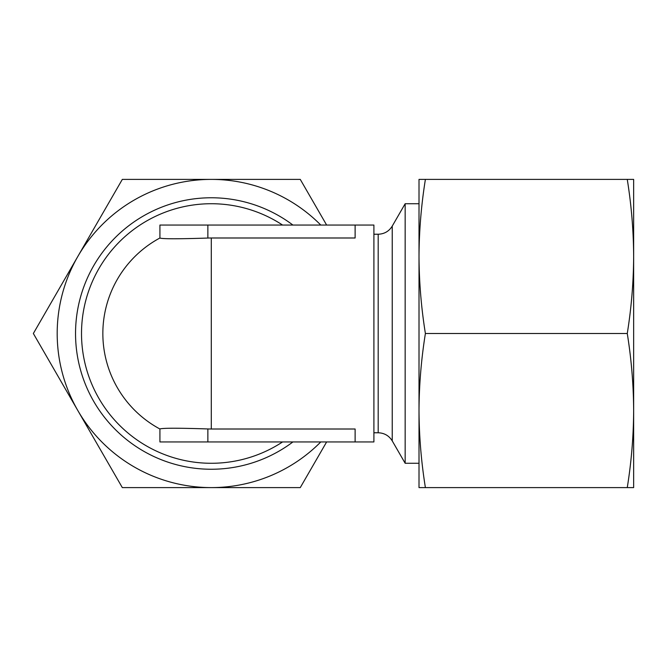 <?xml version="1.0" encoding="UTF-8"?>
<svg xmlns="http://www.w3.org/2000/svg" width="667" height="667" viewBox="0 0 667 667"><rect width="100%" height="100%" fill="white"/><g stroke="black" fill="none" stroke-linecap="round" stroke-linejoin="round"><path stroke-width="1" d="M207.871 238.052A95.506 95.506 0 0 1 211.289 237.994L355.119 237.994L355.119 225.054L159.922 225.054L159.922 238.052C162.731 239.003 178.714 239.003 207.871 238.052L207.871 225.054M211.289 237.994L211.289 429.006A95.506 95.506 0 0 1 207.871 428.948C178.781 427.997 162.798 427.997 159.922 428.948L159.922 429.006A108.446 108.446 0 0 1 159.922 237.994L159.922 238.052M633.65 244.464L633.65 422.536M627.263 179.398L633.65 179.398L633.65 256.445C633.525 230.765 631.399 205.077 627.263 179.398L425.396 179.398C421.261 205.077 419.134 230.765 419.009 256.445L419.009 469.226M633.65 410.555L633.65 487.602L627.263 487.602C631.399 461.923 633.525 436.235 633.65 410.555C633.525 384.867 631.399 359.188 627.263 333.5C631.399 307.82 633.525 282.133 633.65 256.445M326.63 225.054L300.267 179.398L122.319 179.398L33.35 333.5L122.319 487.602L211.289 487.602A154.102 154.102 0 0 1 77.839 256.445A154.102 154.102 0 0 1 320.785 225.054M320.785 441.946A154.102 154.102 0 0 1 211.289 487.602L300.267 487.602L326.63 441.946M292.913 441.946A135.726 135.726 0 0 1 110.939 242.113A135.726 135.726 0 0 1 292.913 225.054M355.119 225.054L373.904 225.054L373.904 441.946L159.922 441.946L159.922 428.948M211.289 429.006L355.119 429.006L355.119 441.946M419.009 203.727L405.161 203.727L392.238 226.113C389.003 231.316 384.317 234.025 378.189 234.225L373.904 234.225M405.161 203.727L405.161 463.273L392.238 440.887C389.003 435.684 384.317 432.975 378.189 432.775L373.904 432.775M419.009 197.774L419.009 256.445C419.134 282.133 421.261 307.812 425.396 333.5C421.261 359.18 419.134 384.867 419.009 410.555L419.009 487.602L627.263 487.602M425.396 179.398L419.009 179.398L419.009 256.445M419.009 410.555C419.134 436.235 421.261 461.923 425.396 487.602M425.396 333.5L627.263 333.5M282.575 441.946A129.773 129.773 0 0 1 113.507 248.182A129.773 129.773 0 0 1 282.575 225.054M159.922 237.994A108.446 108.446 0 0 0 159.922 429.006M207.871 441.946L207.871 428.948M378.189 234.225L378.189 432.775M392.238 226.113L392.238 440.887M419.009 463.273L405.161 463.273"/></g></svg>
